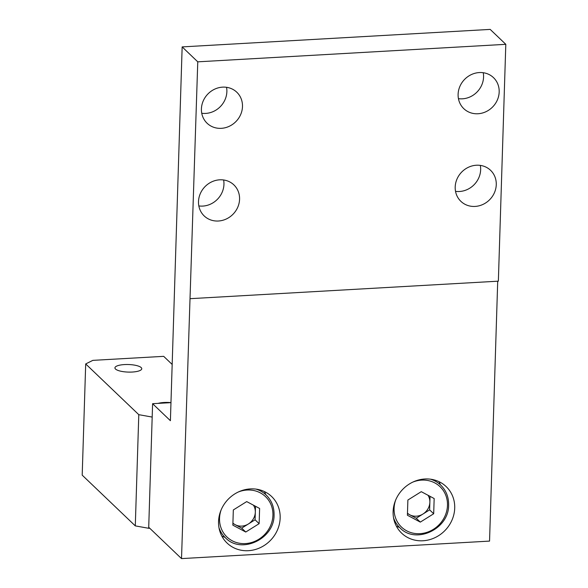 <?xml version="1.0" encoding="UTF-8"?>
<svg xmlns="http://www.w3.org/2000/svg" width="588" height="588" viewBox="0 0 588 588"><rect width="100%" height="100%" fill="white"/><g stroke="black" fill="none" stroke-linecap="round" stroke-linejoin="round"><path stroke-width="0.88" d="M222.595 87.142A21.477 19.661 133.7 0 0 203.183 101.033A21.477 19.661 133.7 0 0 207.116 123.259A21.477 19.661 133.7 0 0 221.301 128.331A21.477 19.661 133.7 0 0 240.72 114.439A21.477 19.661 133.7 0 0 236.788 92.213A21.477 19.661 133.7 0 0 222.595 87.142M201.743 113.249A21.477 19.661 133.7 0 0 205.682 113.411A21.477 19.661 133.7 0 0 226.542 87.303M219.684 179.818A21.477 19.661 133.7 0 0 200.273 193.709A21.477 19.661 133.7 0 0 204.198 215.943A21.477 19.661 133.7 0 0 218.391 221.007A21.477 19.661 133.7 0 0 237.802 207.123A21.477 19.661 133.7 0 0 233.877 184.889A21.477 19.661 133.7 0 0 219.684 179.818M198.832 205.925A21.477 19.661 133.7 0 0 202.772 206.087A21.477 19.661 133.7 0 0 223.624 179.979M479.293 72.559A21.477 19.661 133.7 0 0 459.875 86.443A21.477 19.661 133.7 0 0 463.807 108.677A21.477 19.661 133.7 0 0 478 113.749A21.477 19.661 133.7 0 0 497.411 99.857A21.477 19.661 133.7 0 0 493.479 77.623A21.477 19.661 133.7 0 0 479.293 72.559M458.442 98.659A21.477 19.661 133.7 0 0 462.381 98.821A21.477 19.661 133.7 0 0 483.233 72.714M476.383 165.235A21.477 19.661 133.7 0 0 456.964 179.127A21.477 19.661 133.7 0 0 460.896 201.353A21.477 19.661 133.7 0 0 475.089 206.425A21.477 19.661 133.7 0 0 494.501 192.533A21.477 19.661 133.7 0 0 490.568 170.307A21.477 19.661 133.7 0 0 476.383 165.235M455.531 191.343A21.477 19.661 133.7 0 0 459.471 191.497A21.477 19.661 133.7 0 0 480.322 165.397M250.326 488.907A32.215 29.488 133.7 0 0 221.206 509.737A32.215 29.488 133.7 0 0 227.1 543.084A32.215 29.488 133.7 0 0 248.386 550.691A32.215 29.488 133.7 0 0 277.507 529.854A32.215 29.488 133.7 0 0 271.612 496.507A32.215 29.488 133.7 0 0 250.326 488.907M221.83 536.094A32.215 29.488 133.7 0 0 224.991 537.351M424.881 478.985A32.215 29.488 133.7 0 0 395.761 499.822A32.215 29.488 133.7 0 0 401.655 533.169A32.215 29.488 133.7 0 0 422.934 540.769A32.215 29.488 133.7 0 0 452.062 519.939A32.215 29.488 133.7 0 0 446.16 486.592A32.215 29.488 133.7 0 0 424.881 478.985M396.385 526.172A32.215 29.488 133.7 0 0 399.546 527.436M182.155 46.9L197.766 61.828L181.516 558.6L148.72 527.26L152.601 403.691L170.402 420.699L182.155 46.9L490.186 29.4L505.805 44.32L197.766 61.828M505.805 44.32L498.359 281.167L190.328 298.667M497.713 281.204L489.547 541.1L181.516 558.6M440.339 484.747A32.215 29.488 133.7 0 0 438.942 481.645M265.783 494.662A32.215 29.488 133.7 0 0 264.387 491.561M170.976 402.648L152.601 403.691M430.467 479.183A29.525 27.033 -46.3 0 1 440.713 485.1C446.108 490.421 448.747 497.051 448.622 504.982C449.159 529.104 415.576 544.708 399.913 527.796A29.525 27.033 -46.3 0 1 393.541 517.83M407.469 513.17A13.744 12.583 133.7 0 0 409.792 514.801A13.744 12.583 133.7 0 0 422.934 514.052L429.63 509.877L429.865 502.27A13.744 12.583 133.7 0 0 428.005 495.258M429.63 509.877L433.687 513.758L420.31 522.115L416.245 518.234L422.934 514.052A13.744 12.583 133.7 0 0 429.865 502.27L430.056 496.345M416.245 518.234L407.455 513.559M433.687 513.758L434.165 498.536L421.265 491.671L407.881 500.028L407.403 515.25L420.31 522.115M255.92 489.098A29.525 27.033 -46.3 0 1 266.166 495.015C271.553 500.337 274.192 506.966 274.067 514.897C274.603 539.02 241.021 554.631 225.366 537.711A29.525 27.033 -46.3 0 1 218.986 527.745M232.914 523.092A13.744 12.583 133.7 0 0 235.244 524.716A13.744 12.583 133.7 0 0 248.386 523.974L255.074 519.792L255.317 512.185A13.744 12.583 133.7 0 0 253.45 505.18M255.074 519.792L259.132 523.673L245.755 532.03L241.69 528.149L248.386 523.974A13.744 12.583 133.7 0 0 255.317 512.185L255.501 506.268M241.69 528.149L232.899 523.474M259.132 523.673L259.617 508.458L246.71 501.593L233.326 509.95L232.848 525.165L245.755 532.03M124.443 364.575A13.421 3.778 -178.2 0 1 141.759 368.727A13.421 3.778 -178.2 0 1 132.249 372.042A13.421 3.778 -178.2 0 1 114.932 367.89A13.421 3.778 -178.2 0 1 124.443 364.575M158.113 403.375A13.421 3.778 -178.2 0 1 164.111 402.486A13.421 3.778 -178.2 0 1 170.976 402.611M172.174 364.45L163.684 356.343L92.838 360.363L85.694 363.935L82.195 475.148L135.291 525.885L138.79 414.672L152.182 417.076L148.683 528.289L149.734 528.23M85.694 363.935L138.79 414.672M148.683 528.289L135.291 525.885M395.658 500.057A27.915 25.556 133.7 0 0 394.085 508.407A27.915 25.556 133.7 0 0 419.942 533.669A27.915 25.556 133.7 0 0 447.483 505.379A27.915 25.556 133.7 0 0 412.82 482.101M221.103 509.98A27.915 25.556 133.7 0 0 219.537 518.329A27.915 25.556 133.7 0 0 245.387 543.584A27.915 25.556 133.7 0 0 272.928 515.294A27.915 25.556 133.7 0 0 238.265 492.016"/></g></svg>
